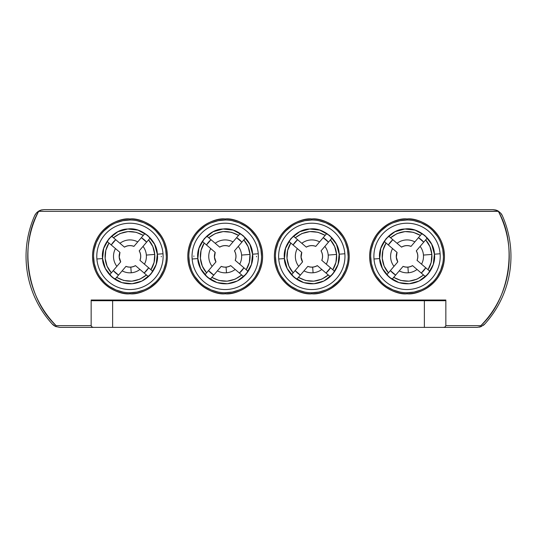 <?xml version="1.0" encoding="UTF-8"?>
<svg xmlns="http://www.w3.org/2000/svg" width="537" height="537" viewBox="0 0 537 537"><rect width="100%" height="100%" fill="white"/><g stroke="black" fill="none" stroke-linecap="round" stroke-linejoin="round"><path stroke-width="0.81" d="M344.855 253.753A33.166 33.166 0 0 0 309.171 223.318A33.166 33.166 0 0 0 278.737 259.002L284.435 258.552C282.24 244.906 295.887 228.984 309.627 229.01C323.267 226.822 339.189 240.469 339.162 254.202L344.855 253.753A33.166 33.166 0 0 1 314.42 289.436A33.166 33.166 0 0 1 278.737 259.002A33.166 33.166 0 0 1 309.171 223.318A33.166 33.166 0 0 1 344.855 253.753L339.162 254.202L336.437 244.288L329.611 235.495L319.851 230.131L309.627 229.01L299.706 231.736L290.913 238.562L285.556 248.322L284.435 258.552L287.154 268.466L293.981 277.26L303.741 282.616L313.97 283.744L323.892 281.019L332.685 274.192L338.042 264.432L339.162 254.202C340.894 262.123 334.195 281.757 313.97 283.744C293.685 284.972 283.966 266.641 284.435 258.552L278.737 259.002A33.166 33.166 0 0 0 314.42 289.436A33.166 33.166 0 0 0 344.855 253.753M322.354 260.828L332.786 269.728C335.719 265.03 336.988 259.921 336.592 254.41L328.201 255.075A16.452 16.452 0 0 1 326.281 264.177L334.699 271.36L330.201 276.629L321.784 269.453A16.452 16.452 0 0 1 313.098 272.776L312.648 267.137A10.794 10.794 0 0 0 317.327 265.647L319.139 267.191M329.174 241.341L330.456 239.838M301.244 251.927L301.774 252.377A10.794 10.794 0 0 0 301.042 257.23L301.042 257.23A10.794 10.794 0 0 0 302.526 261.908L300.982 263.721M301.774 252.377L297.31 248.577L301.774 252.377A10.794 10.794 0 0 0 302.526 261.908L302.553 261.881M163.013 253.753A33.166 33.166 0 0 0 127.329 223.318A33.166 33.166 0 0 0 96.888 259.002L102.587 258.552C100.399 244.906 114.039 228.984 127.779 229.01C141.419 226.822 157.348 240.469 157.314 254.202L163.013 253.753A33.166 33.166 0 0 1 132.572 289.436A33.166 33.166 0 0 1 96.888 259.002A33.166 33.166 0 0 1 127.329 223.318A33.166 33.166 0 0 1 163.013 253.753L157.314 254.202L154.596 244.288L147.762 235.495L138.002 230.131L127.779 229.01L117.858 231.736L109.065 238.562L103.708 248.322L102.587 258.552L105.306 268.466L112.139 277.26L121.899 282.616L132.122 283.744L142.043 281.019L150.837 274.192L156.193 264.432L157.314 254.202C159.053 262.123 152.347 281.757 132.122 283.744C111.837 284.972 102.124 266.641 102.587 258.552L96.888 259.002A33.166 33.166 0 0 0 132.572 289.436A33.166 33.166 0 0 0 163.013 253.753M146.816 266.204L150.937 269.728C153.871 265.03 155.139 259.921 154.743 254.41L146.353 255.075A16.452 16.452 0 0 1 144.433 264.177L152.85 271.36L148.353 276.629L139.942 269.453A16.452 16.452 0 0 1 131.25 272.776L130.806 267.137A10.794 10.794 0 0 0 135.478 265.647L137.291 267.191M147.326 241.341L148.608 239.838M119.395 251.927L119.926 252.377A10.794 10.794 0 0 0 119.194 257.23L119.194 257.23A10.794 10.794 0 0 0 120.684 261.908L119.133 263.721M119.926 252.377L115.468 248.577L119.926 252.377A10.794 10.794 0 0 0 120.684 261.908L120.704 261.881M193.857 255.981L193.857 256.377M258.263 253.753A33.166 33.166 0 0 0 222.58 223.318A33.166 33.166 0 0 0 192.145 259.002L197.838 258.552C195.649 244.906 209.296 228.984 223.03 229.01C236.669 226.822 252.598 240.469 252.565 254.202L258.263 253.753A33.166 33.166 0 0 1 227.829 289.436A33.166 33.166 0 0 1 192.145 259.002A33.166 33.166 0 0 1 222.58 223.318A33.166 33.166 0 0 1 258.263 253.753L252.565 254.202L249.846 244.288L243.019 235.495L233.259 230.131L223.03 229.01L213.108 231.736L204.315 238.562L198.958 248.322L197.838 258.552L200.563 268.466L207.389 277.26L217.149 282.616L227.373 283.744L237.294 281.019L246.087 274.192L251.444 264.432L252.565 254.202C254.303 262.123 247.597 281.757 227.373 283.744C207.094 284.972 197.374 266.641 197.838 258.552L192.145 259.002A33.166 33.166 0 0 0 227.829 289.436A33.166 33.166 0 0 0 258.263 253.753M235.756 260.828L246.194 269.728C249.128 265.03 250.396 259.921 250 254.41L241.603 255.075A16.452 16.452 0 0 1 239.69 264.177L248.101 271.36L243.61 276.629L235.193 269.453A16.452 16.452 0 0 1 226.507 272.776L226.057 267.137A10.794 10.794 0 0 0 230.729 265.647L232.548 267.191M242.583 241.341L243.865 239.838M214.646 251.927L215.183 252.377A10.794 10.794 0 0 0 214.444 257.23L214.444 257.23A10.794 10.794 0 0 0 215.934 261.908L214.391 263.721M215.183 252.377L210.719 248.577L215.183 252.377A10.794 10.794 0 0 0 215.934 261.908L215.961 261.881M440.112 253.753A33.166 33.166 0 0 0 404.428 223.318A33.166 33.166 0 0 0 373.987 259.002L379.686 258.552C377.498 244.906 391.137 228.984 404.878 229.01C418.518 226.822 434.446 240.469 434.413 254.202L440.112 253.753A33.166 33.166 0 0 1 409.671 289.436A33.166 33.166 0 0 1 373.987 259.002A33.166 33.166 0 0 1 404.428 223.318A33.166 33.166 0 0 1 440.112 253.753L434.413 254.202L431.694 244.288L424.861 235.495L415.101 230.131L404.878 229.01L394.957 231.736L386.163 238.562L380.807 248.322L379.686 258.552L382.404 268.466L389.238 277.26L398.998 282.616L409.221 283.744L419.142 281.019L427.935 274.192L433.292 264.432L434.413 254.202C436.151 262.123 429.446 281.757 409.221 283.744C388.936 284.972 379.223 266.641 379.686 258.552L373.987 259.002A33.166 33.166 0 0 0 409.671 289.436A33.166 33.166 0 0 0 440.112 253.753M423.915 266.204L428.036 269.728C430.969 265.03 432.238 259.921 431.849 254.41L423.451 255.075A16.452 16.452 0 0 1 421.532 264.177L429.949 271.36L425.452 276.629L417.041 269.453A16.452 16.452 0 0 1 408.348 272.776L407.905 267.137A10.794 10.794 0 0 0 412.577 265.647L414.389 267.191M424.425 241.341L425.707 239.838M396.494 251.927L397.024 252.377A10.794 10.794 0 0 0 396.293 257.23L396.293 257.23A10.794 10.794 0 0 0 397.783 261.908L396.232 263.721M397.024 252.377L392.567 248.577L397.024 252.377A10.794 10.794 0 0 0 397.783 261.908L397.803 261.881M407.053 220.009A36.368 36.368 0 0 1 443.421 256.377A36.368 36.368 0 0 1 407.053 292.746L407.053 293.786C417.994 295.29 443.945 284.066 444.455 256.377C443.945 228.688 417.994 217.465 407.053 218.968L407.053 220.009A36.368 36.368 0 0 1 443.421 256.377A36.368 36.368 0 0 1 407.053 292.746A36.368 36.368 0 0 1 370.678 256.377A36.368 36.368 0 0 1 407.053 220.009L407.053 218.968C396.105 217.465 370.154 228.688 369.644 256.377C370.154 284.066 396.105 295.29 407.053 293.786L407.053 292.746A36.368 36.368 0 0 1 370.678 256.377A36.368 36.368 0 0 1 407.053 220.009L399.951 220.707L393.131 222.774M129.947 220.009A36.368 36.368 0 0 1 166.322 256.377A36.368 36.368 0 0 1 129.947 292.746L129.947 293.786C140.895 295.29 166.846 284.066 167.356 256.377C166.846 228.688 140.895 217.465 129.947 218.968L129.947 220.009A36.368 36.368 0 0 1 166.322 256.377A36.368 36.368 0 0 1 129.947 292.746A36.368 36.368 0 0 1 93.579 256.377A36.368 36.368 0 0 1 129.947 220.009L129.947 218.968C119.006 217.465 93.055 228.688 92.545 256.377C93.055 284.066 119.006 295.29 129.947 293.786L129.947 292.746A36.368 36.368 0 0 1 93.579 256.377A36.368 36.368 0 0 1 129.947 220.009L122.852 220.707L116.032 222.774M225.204 220.009A36.368 36.368 0 0 1 261.573 256.377A36.368 36.368 0 0 1 225.204 292.746L225.204 293.786C236.146 295.29 262.103 284.066 262.613 256.377C262.103 228.688 236.146 217.465 225.204 218.968L225.204 220.009A36.368 36.368 0 0 1 261.573 256.377A36.368 36.368 0 0 1 225.204 292.746A36.368 36.368 0 0 1 188.836 256.377A36.368 36.368 0 0 1 225.204 220.009L225.204 218.968C214.263 217.465 188.306 228.688 187.796 256.377C188.306 284.066 214.263 295.29 225.204 293.786L225.204 292.746A36.368 36.368 0 0 1 188.836 256.377A36.368 36.368 0 0 1 225.204 220.009L218.109 220.707L211.283 222.774M311.796 220.009A36.368 36.368 0 0 1 348.164 256.377A36.368 36.368 0 0 1 311.796 292.746L311.796 293.786C322.737 295.29 348.694 284.066 349.204 256.377C348.694 228.688 322.737 217.465 311.796 218.968L311.796 220.009A36.368 36.368 0 0 1 348.164 256.377A36.368 36.368 0 0 1 311.796 292.746A36.368 36.368 0 0 1 275.427 256.377A36.368 36.368 0 0 1 311.796 220.009L311.796 218.968C300.854 217.465 274.897 228.688 274.387 256.377C274.897 284.066 300.854 295.29 311.796 293.786L311.796 292.746A36.368 36.368 0 0 1 275.427 256.377A36.368 36.368 0 0 1 311.796 220.009L304.701 220.707L297.881 222.774M479.125 327.187L481.045 326.617A10.391 10.391 0 0 0 481.219 326.543L477.118 327.382L112.629 327.382L112.629 300.713L112.629 327.382L59.882 327.382L55.781 326.543A10.391 10.391 0 0 0 55.955 326.617L56.116 326.677M483.166 325.442A10.391 10.391 0 0 0 484.804 323.986L481.219 326.543A10.391 10.391 0 0 1 481.045 326.617L480.125 326.939M492.973 209.618L496.436 210.236L498.363 211.35C517.997 245.463 509.794 298.981 480.843 325.65L445.844 325.65L445.213 326.879L443.696 327.382L424.371 327.382L424.371 300.713L424.371 327.382L93.304 327.382L91.787 326.879L91.156 325.65L56.157 325.65L55.781 326.543L52.196 323.986A100.459 100.459 0 0 1 34.596 215.814L36.194 213.263L34.596 215.814A100.459 100.459 0 0 0 52.196 323.986A100.459 100.459 0 0 1 34.596 215.814A10.391 10.391 0 0 1 35.69 213.901A10.391 10.391 0 0 0 34.596 215.814A100.459 100.459 0 0 0 52.196 323.986A10.391 10.391 0 0 0 55.781 326.543L52.196 323.986A10.391 10.391 0 0 0 55.781 326.543A10.391 10.391 0 0 0 55.955 326.617M59.855 327.382L93.304 327.382L91.787 326.879L91.156 325.65L91.156 300.022L92.015 300.713L444.985 300.713L92.015 300.713L91.156 300.022L91.156 325.65L56.157 325.65C27.206 298.981 19.003 245.463 38.637 211.35L40.564 210.236L44.027 209.618M41.242 210.021L40.174 210.383A10.391 10.391 0 0 0 36.194 213.263A10.391 10.391 0 0 1 40.174 210.383L40.174 210.39M40.174 210.383L41.06 210.068M41.993 209.833L41.309 210.001M496.826 210.39L495.758 210.021M492.899 209.618L496.826 210.383A10.391 10.391 0 0 1 498.443 211.216L500.806 213.263L502.404 215.814A10.391 10.391 0 0 0 500.806 213.263L498.443 211.216L495.718 210.007L492.899 209.618L44.101 209.618L492.899 209.618L495.691 210.001M96.351 327.382L101.547 327.382M435.453 327.382L439.924 327.382M478.923 326.946L481.219 326.543L484.804 323.986A100.459 100.459 0 0 0 502.404 215.814A100.459 100.459 0 0 1 484.804 323.986M101.547 209.618L96.351 209.618M36.194 213.263L38.557 211.216L36.194 213.263M440.649 209.618L435.453 209.618M311.796 292.746L318.891 292.047L325.717 289.98M332 286.617L337.511 282.093M342.035 276.582L345.398 270.292L347.466 263.472M348.164 256.377L347.466 249.282L345.398 242.462M342.035 236.173L337.511 230.662M332 226.137L325.717 222.774L318.891 220.707M291.591 226.137L286.08 230.662M281.556 236.173L278.193 242.462L276.125 249.282M275.427 256.377L276.125 263.472L278.193 270.292M281.556 276.582L286.08 282.093M291.591 286.617L297.881 289.98L304.701 292.047M225.204 292.746L232.299 292.047L239.119 289.98M245.409 286.617L250.92 282.093M255.444 276.582L258.807 270.292L260.875 263.472M261.573 256.377L260.875 249.282L258.807 242.462M255.444 236.173L250.92 230.662M245.409 226.137L239.119 222.774L232.299 220.707M205 226.137L199.489 230.662M194.965 236.173L191.602 242.462L189.534 249.282M188.836 256.377L189.534 263.472L191.602 270.292M194.965 276.582L199.489 282.093M205 286.617L211.283 289.98L218.109 292.047M129.947 292.746L137.049 292.047L143.869 289.98M150.159 286.617L155.67 282.093M160.194 276.582L163.55 270.292L165.624 263.472M166.322 256.377L165.624 249.282L163.55 242.462M160.194 236.173L155.67 230.662M150.159 226.137L143.869 222.774L137.049 220.707M109.743 226.137L104.232 230.662M99.707 236.173L96.351 242.462L94.277 249.282M93.579 256.377L94.277 263.472L96.351 270.292M99.707 276.582L104.232 282.093M109.743 286.617L116.032 289.98L122.852 292.047M407.053 292.746L414.148 292.047L420.968 289.98M427.257 286.617L432.768 282.093M437.293 276.582L440.649 270.292L442.723 263.472M443.421 256.377L442.723 249.282L440.649 242.462M437.293 236.173L432.768 230.662M427.257 226.137L420.968 222.774L414.148 220.707M386.841 226.137L381.33 230.662M376.806 236.173L373.45 242.462L371.376 249.282M370.678 256.377L371.376 263.472L373.45 270.292M376.806 276.582L381.33 282.093M386.841 286.617L393.131 289.98L399.951 292.047M44.101 209.618L41.282 210.007L38.637 211.35L498.363 211.35C502.974 220.351 506.129 229.843 507.827 239.811C509.613 250.296 509.7 260.807 508.089 271.333C506.478 281.851 503.25 291.853 498.403 301.331C493.798 310.332 487.945 318.441 480.843 325.65L481.219 326.543L480.843 325.65L445.844 325.65L445.213 326.879L443.696 327.382L477.118 327.382M502.404 215.814L500.806 213.263M444.985 300.713L445.844 300.022L445.844 325.65L445.844 300.022L91.156 300.022L445.844 300.022L444.985 300.713M498.443 211.216L38.637 211.35C34.019 220.358 30.864 229.843 29.173 239.811C27.387 250.309 27.3 260.814 28.911 271.333C30.522 281.858 33.757 291.86 38.597 301.331C43.208 310.332 49.055 318.441 56.157 325.65L55.781 326.543L59.882 327.382M407.053 218.968C402.294 218.968 397.702 219.848 393.279 221.593C388.479 223.493 384.257 226.272 380.599 229.923C376.947 233.575 374.168 237.804 372.269 242.61C370.517 247.027 369.644 251.618 369.644 256.377C369.637 261.13 370.517 265.721 372.269 270.145C374.168 274.944 376.94 279.173 380.599 282.831C384.244 286.476 388.473 289.255 393.279 291.161C397.695 292.907 402.287 293.786 407.053 293.786C411.812 293.786 416.397 292.907 420.82 291.161C425.619 289.262 429.842 286.483 433.5 282.831C437.152 279.18 439.931 274.951 441.83 270.145C443.582 265.728 444.455 261.136 444.455 256.377C444.461 251.625 443.582 247.033 441.83 242.61C439.931 237.81 437.158 233.582 433.5 229.923C429.855 226.278 425.626 223.499 420.82 221.593C416.403 219.848 411.812 218.968 407.053 218.968M129.947 218.968C125.188 218.968 120.603 219.848 116.18 221.593C111.381 223.493 107.158 226.272 103.5 229.923C99.848 233.575 97.069 237.804 95.17 242.61C93.418 247.027 92.545 251.618 92.545 256.377C92.539 261.13 93.418 265.721 95.17 270.145C97.069 274.944 99.842 279.173 103.5 282.831C107.145 286.476 111.374 289.255 116.18 291.161C120.597 292.907 125.188 293.786 129.947 293.786C134.706 293.786 139.298 292.907 143.721 291.161C148.521 289.262 152.743 286.483 156.401 282.831C160.053 279.18 162.832 274.951 164.731 270.145C166.483 265.728 167.356 261.136 167.356 256.377C167.363 251.625 166.483 247.033 164.731 242.61C162.832 237.81 160.06 233.582 156.401 229.923C152.756 226.278 148.527 223.499 143.721 221.593C139.305 219.848 134.713 218.968 129.947 218.968M225.204 218.968C220.445 218.968 215.854 219.848 211.43 221.593C206.638 223.493 202.409 226.272 198.75 229.923C195.099 233.575 192.327 237.804 190.42 242.61C188.668 247.027 187.796 251.618 187.796 256.377C187.796 261.13 188.668 265.721 190.42 270.145C192.32 274.944 195.099 279.173 198.75 282.831C202.402 286.476 206.624 289.255 211.43 291.161C215.847 292.907 220.438 293.786 225.204 293.786C229.964 293.786 234.555 292.907 238.972 291.161C243.771 289.262 248 286.483 251.658 282.831C255.303 279.18 258.082 274.951 259.982 270.145C261.734 265.728 262.613 261.136 262.613 256.377C262.613 251.625 261.734 247.033 259.982 242.61C258.089 237.81 255.31 233.582 251.658 229.923C248.007 226.278 243.778 223.499 238.972 221.593C234.555 219.848 229.97 218.968 225.204 218.968M311.796 218.968C307.036 218.968 302.445 219.848 298.028 221.593C293.229 223.493 289 226.272 285.342 229.923C281.697 233.575 278.918 237.804 277.018 242.61C275.266 247.027 274.387 251.618 274.387 256.377C274.387 261.13 275.266 265.721 277.018 270.145C278.911 274.944 281.69 279.173 285.342 282.831C288.993 286.476 293.222 289.255 298.028 291.161C302.445 292.907 307.03 293.786 311.796 293.786C316.555 293.786 321.146 292.907 325.57 291.161C330.362 289.262 334.591 286.483 338.25 282.831C341.901 279.18 344.673 274.951 346.58 270.145C348.332 265.728 349.204 261.136 349.204 256.377C349.204 251.625 348.332 247.033 346.58 242.61C344.68 237.81 341.901 233.582 338.25 229.923C334.598 226.278 330.376 223.499 325.57 221.593C321.153 219.848 316.562 218.968 311.796 218.968M422.089 273.756L423.586 275.038M424.868 276.125L425.452 276.629L424.868 276.125M427.922 269.628L428.573 270.185M402.596 266.929L403.052 266.399A10.794 10.794 0 0 0 407.905 267.137L408.348 272.776A16.452 16.452 0 0 1 399.246 270.863L403.052 266.399A10.794 10.794 0 0 0 412.577 265.647L413.107 266.097M403.052 266.399L392.07 279.28L386.801 274.783L393.977 266.365A16.452 16.452 0 0 1 392.567 248.577L384.15 241.395L388.647 236.126L397.058 243.301A16.452 16.452 0 0 1 414.853 241.892L411.047 246.355A10.794 10.794 0 0 0 401.522 247.107L399.709 245.563M393.661 277.414L395.151 275.662M421.263 273.051L425.754 267.782A21.91 21.91 0 0 1 421.263 273.051L423.498 274.964M414.416 267.211L417.041 269.453A16.452 16.452 0 0 1 399.246 270.863L398.494 271.742M389.674 271.413L388.392 272.917M387.298 274.192L386.801 274.783L387.298 274.192M393.802 277.246L393.245 277.897M392.01 238.999L390.513 237.716M389.231 236.629L388.647 236.126L389.231 236.629M386.177 243.127L385.606 242.643M411.503 245.818L411.047 246.355A10.794 10.794 0 0 0 401.522 247.107L400.991 246.658M411.047 246.355L422.028 233.474L427.298 237.972L417.867 249.034A13.069 13.069 0 0 0 417.867 249.034M420.437 235.34L418.947 237.092M392.836 239.703L388.345 244.973A21.91 21.91 0 0 1 392.836 239.703L390.6 237.79M399.682 245.543L397.058 243.301A16.452 16.452 0 0 1 414.853 241.892L415.604 241.012M426.801 238.556L427.298 237.972L426.801 238.556M423.72 242.167L418.451 237.669A21.91 21.91 0 0 1 423.72 242.167L424.861 240.831M420.854 234.85L420.404 235.381C409.926 229.588 399.978 230.38 390.553 237.757L397.058 243.301M386.016 242.986L387.761 244.483M389.547 246L390.426 246.752L389.547 246M397.783 261.908L393.977 266.365L397.783 261.908M397.642 262.069L397.326 262.439M390.379 270.588L395.648 275.085A21.91 21.91 0 0 1 390.379 270.588L388.466 272.83M396.212 263.741L393.977 266.365A16.452 16.452 0 0 1 392.567 248.577L391.681 247.826M417.605 260.828L422.418 264.929M428.083 269.769L426.338 268.272M423.673 266.003L424.264 266.506M417.873 249.027L419.061 247.638M423.995 275.38L424.66 275.951M388.043 273.326L387.472 273.991M390.104 237.367L389.439 236.804M426.056 239.428L426.626 238.764M424.008 241.831L425.633 239.925M417.074 260.371A10.794 10.794 0 0 0 416.316 250.846L420.122 246.389A16.452 16.452 0 0 1 421.532 264.177L417.074 260.371A10.794 10.794 0 0 0 416.316 250.846L416.772 250.316M421.599 273.333L423.156 274.662M424.243 275.595L425.452 276.629L429.949 271.36L428.036 269.728L431.191 262.378L431.849 254.41C431.359 248.893 429.305 244.053 425.666 239.885L420.8 245.597M428.741 270.326L427.64 269.386M397.219 273.239L393.702 277.367C404.173 283.167 414.121 282.375 423.545 274.998L417.833 270.124M390.09 270.923L388.761 272.481M387.835 273.568L386.801 274.783L392.07 279.28L393.702 277.367L400.844 280.462L409.019 281.173L416.981 279.18L423.545 274.998L425.452 276.629M393.097 278.072L394.037 276.964M390.184 246.543L386.063 243.026C383.129 247.725 381.861 252.833 382.257 258.344C382.74 263.862 384.794 268.701 388.432 272.87L392.023 268.661M392.5 239.415L390.943 238.092M389.855 237.159L388.647 236.126L384.15 241.395L386.063 243.026L382.908 250.376L382.257 258.344L384.156 266.11L388.432 272.87L386.801 274.783M385.358 242.429L386.459 243.368M416.88 239.515L422.028 233.474L427.298 237.972L425.666 239.885L429.942 246.644L431.849 254.41L423.451 255.075A16.452 16.452 0 0 0 420.122 246.389M426.264 239.187L427.298 237.972M421.001 234.682L420.062 235.79M388.647 236.126L390.553 237.757L397.118 233.568L405.079 231.581L413.255 232.293L420.397 235.387M240.24 273.756L241.744 275.038M243.019 276.125L243.61 276.629L243.019 276.125M246.074 269.628L246.725 270.185M220.754 266.929L221.204 266.399A10.794 10.794 0 0 0 226.057 267.137L226.507 272.776A16.452 16.452 0 0 1 217.404 270.863L221.204 266.399A10.794 10.794 0 0 0 230.729 265.647L231.266 266.097M221.204 266.399L210.222 279.28L204.953 274.783L212.128 266.365A16.452 16.452 0 0 1 210.719 248.577L202.301 241.395L206.799 236.126L215.216 243.301A16.452 16.452 0 0 1 233.004 241.892L229.198 246.355A10.794 10.794 0 0 0 219.673 247.107L217.861 245.563M211.813 277.414L213.303 275.662M239.415 273.051L243.912 267.782A21.91 21.91 0 0 1 239.415 273.051L241.657 274.964M232.568 267.211L235.193 269.453A16.452 16.452 0 0 1 217.404 270.863L216.653 271.742M207.826 271.413L206.544 272.917M205.456 274.192L204.953 274.783L205.456 274.192M211.954 277.246L211.397 277.897M210.168 238.999L208.665 237.716M207.383 236.629L206.799 236.126L207.383 236.629M204.328 243.127L203.758 242.643M229.655 245.818L229.198 246.355A10.794 10.794 0 0 0 219.673 247.107L219.143 246.658M229.198 246.355L240.18 233.474L245.456 237.972L236.018 249.034A13.069 13.069 0 0 0 236.018 249.034L237.213 247.638M238.589 235.34L237.099 237.092M210.994 239.703L206.497 244.973A21.91 21.91 0 0 1 210.994 239.703L208.752 237.79M217.834 245.543L215.216 243.301A16.452 16.452 0 0 1 233.004 241.892L233.756 241.012M244.953 238.556L245.456 237.972L244.953 238.556M243.483 240.281L243.785 239.925M239.012 234.85L238.562 235.381C228.077 229.588 218.136 230.38 208.712 237.757L215.216 243.301M204.167 242.986L205.919 244.483M207.705 246L208.578 246.752L207.705 246M215.934 261.908L212.128 266.365L215.934 261.908M215.793 262.069L215.485 262.439M208.531 270.588L213.8 275.085A21.91 21.91 0 0 1 208.531 270.588L206.617 272.83M214.37 263.741L212.128 266.365A16.452 16.452 0 0 1 210.719 248.577L209.839 247.826M246.235 269.769L244.489 268.272M241.831 266.003L242.422 266.506M242.147 275.38L242.818 275.951M206.195 273.326L205.631 273.991M208.255 237.367L207.591 236.804M244.207 239.428L244.778 238.764M235.226 260.371A10.794 10.794 0 0 0 234.474 250.846L238.274 246.389A16.452 16.452 0 0 1 239.69 264.177L235.226 260.371A10.794 10.794 0 0 0 234.474 250.846L234.447 250.873C236.139 253.927 236.387 257.075 235.186 260.338M234.609 250.685L234.924 250.316M239.75 273.333L241.308 274.662M242.395 275.595L243.61 276.629L248.101 271.36L246.194 269.728L249.343 262.378L250 254.41C249.517 248.893 247.456 244.053 243.825 239.885L238.274 246.389A16.452 16.452 0 0 1 241.603 255.075L250 254.41L248.094 246.644L243.825 239.885L245.456 237.972L240.18 233.474L235.031 239.515M246.899 270.326L245.792 269.386M215.371 273.239L211.853 277.367C222.325 283.167 232.273 282.375 241.697 274.998L237.488 271.407M235.985 270.124L235.193 269.453M208.242 270.923L206.913 272.481M205.986 273.568L204.953 274.783L210.222 279.28L211.853 277.367L218.995 280.462L227.171 281.173L235.132 279.18L241.697 274.998L243.61 276.629M211.256 278.072L212.196 276.964M208.343 246.543L204.214 243.026C201.281 247.725 200.012 252.833 200.408 258.344C200.892 263.862 202.952 268.701 206.584 272.87L212.128 266.365M210.658 239.415L209.101 238.092M208.014 237.159L206.799 236.126L202.301 241.395L204.214 243.026L201.066 250.376L200.408 258.344L202.315 266.11L206.584 272.87L204.953 274.783M203.51 242.429L204.61 243.368M241.878 242.167L236.609 237.669A21.91 21.91 0 0 1 241.878 242.167L242.16 241.831M244.422 239.187L245.456 237.972M239.153 234.682L238.213 235.79M206.799 236.126L208.712 237.757L215.27 233.568L223.238 231.581L231.413 232.293L238.556 235.387M256.545 256.773L256.552 256.377M161.295 256.773L161.295 256.377M144.99 273.756L146.487 275.038M147.769 276.125L148.353 276.629L147.769 276.125M150.823 269.628L151.474 270.185M125.497 266.929L125.973 266.372A10.794 10.794 0 0 0 130.806 267.137L131.25 272.776A16.452 16.452 0 0 1 122.147 270.863L125.953 266.399A10.794 10.794 0 0 0 135.478 265.647L135.452 265.62M125.973 266.372L114.972 279.28L109.702 274.783L116.878 266.365A16.452 16.452 0 0 1 115.468 248.577L107.051 241.395L111.548 236.126L119.959 243.301A16.452 16.452 0 0 1 137.754 241.892L133.948 246.355A10.794 10.794 0 0 0 124.423 247.107L122.611 245.563M116.563 277.414L118.053 275.662M135.639 265.781L136.009 266.097M144.164 273.051L148.655 267.782A21.91 21.91 0 0 1 144.164 273.051L146.4 274.964M137.318 267.211L139.942 269.453A16.452 16.452 0 0 1 122.147 270.863L121.396 271.742M112.575 271.413L111.293 272.917M110.199 274.192L109.702 274.783L110.199 274.192M116.704 277.246L116.146 277.897M114.911 238.999L113.414 237.716M112.132 236.629L111.548 236.126L112.132 236.629M109.078 243.127L108.508 242.643M134.404 245.818L133.948 246.355A10.794 10.794 0 0 0 124.423 247.107L123.893 246.658M133.948 246.355L144.93 233.474L150.199 237.972L140.768 249.034A13.069 13.069 0 0 0 140.768 249.034L141.963 247.638M143.339 235.34L141.849 237.092M115.737 239.703L111.246 244.973A21.91 21.91 0 0 1 115.737 239.703L113.502 237.79M122.584 245.543L119.959 243.301A16.452 16.452 0 0 1 137.754 241.892L138.506 241.012M149.702 238.556L150.199 237.972L149.702 238.556M146.621 242.167L141.352 237.669A21.91 21.91 0 0 1 146.621 242.167L147.762 240.831M143.755 234.85L143.305 235.381C132.827 229.588 122.879 230.38 113.455 237.757L119.959 243.301M108.917 242.986L110.662 244.483M112.448 246L113.327 246.752L112.448 246M120.684 261.908L116.878 266.365L120.684 261.908M120.543 262.069L120.228 262.439M113.28 270.588L118.549 275.085A21.91 21.91 0 0 1 113.28 270.588L111.367 272.83M119.113 263.741L116.878 266.365A16.452 16.452 0 0 1 115.468 248.577L114.582 247.826M140.506 260.828L145.319 264.929M150.984 269.769L149.239 268.272M146.574 266.003L147.165 266.506M146.896 275.38L147.561 275.951M110.944 273.326L110.374 273.991M113.005 237.367L112.34 236.804M148.957 239.428L149.528 238.764M146.91 241.831L148.534 239.925M139.976 260.371A10.794 10.794 0 0 0 139.217 250.846L143.023 246.389A16.452 16.452 0 0 1 144.433 264.177L139.976 260.371A10.794 10.794 0 0 0 139.217 250.846L139.197 250.873C140.889 253.927 141.137 257.075 139.929 260.338M139.358 250.685L139.674 250.316M144.5 273.333L146.057 274.662M147.145 275.595L148.353 276.629L152.85 271.36L150.937 269.728L154.092 262.378L154.743 254.41C154.26 248.893 152.206 244.053 148.568 239.885L144.977 244.093M151.642 270.326L150.541 269.386M120.12 273.239L116.603 277.367C127.074 283.167 137.022 282.375 146.447 274.998L142.231 271.407M140.734 270.124L139.942 269.453M112.992 270.923L111.662 272.481M110.736 273.568L109.702 274.783L114.972 279.28L116.603 277.367L123.745 280.462L131.921 281.173L139.882 279.18L146.447 274.998L148.353 276.629M115.999 278.072L116.938 276.964M113.085 246.543L108.964 243.026C106.031 247.725 104.762 252.833 105.151 258.344C105.641 263.862 107.695 268.701 111.334 272.87L116.878 266.365M115.401 239.415L113.844 238.092M112.757 237.159L111.548 236.126L107.051 241.395L108.964 243.026L105.809 250.376L105.151 258.344L107.058 266.11L111.334 272.87L109.702 274.783M108.259 242.429L109.36 243.368M139.781 239.515L144.93 233.474L150.199 237.972L148.568 239.885L152.844 246.644L154.743 254.41L146.353 255.075A16.452 16.452 0 0 0 143.023 246.389M149.165 239.187L150.199 237.972M143.903 234.682L142.963 235.79M111.548 236.126L113.455 237.757L120.02 233.568L127.981 231.581L136.156 232.293L143.298 235.387M326.832 273.756L328.335 275.038M329.617 276.125L330.201 276.629L329.617 276.125M332.672 269.628L333.323 270.185M307.345 266.929L307.802 266.399A10.794 10.794 0 0 0 312.648 267.137L313.098 272.776A16.452 16.452 0 0 1 303.996 270.863L307.802 266.399A10.794 10.794 0 0 0 317.327 265.647L317.857 266.097M307.802 266.399L296.82 279.28L291.544 274.783L298.726 266.365A16.452 16.452 0 0 1 297.31 248.577L288.899 241.395L293.39 236.126L301.807 243.301A16.452 16.452 0 0 1 319.596 241.892L315.796 246.355A10.794 10.794 0 0 0 306.271 247.107L304.452 245.563M298.411 277.414L299.901 275.662M326.006 273.051L330.503 267.782A21.91 21.91 0 0 1 326.006 273.051L328.248 274.964M319.166 267.211L321.784 269.453A16.452 16.452 0 0 1 303.996 270.863L303.244 271.742M294.417 271.413L293.135 272.917M292.047 274.192L291.544 274.783L292.047 274.192M298.545 277.246L297.988 277.897M296.76 238.999L295.256 237.716M293.981 236.629L293.39 236.126L293.981 236.629M290.926 243.127L290.356 242.643M316.246 245.818L315.796 246.355A10.794 10.794 0 0 0 306.271 247.107L305.734 246.658M315.796 246.355L326.778 233.474L332.047 237.972L322.609 249.034A13.069 13.069 0 0 0 322.609 249.034M325.187 235.34L323.697 237.092M297.585 239.703L293.088 244.973A21.91 21.91 0 0 1 297.585 239.703L295.343 237.79M304.432 245.543L301.807 243.301A16.452 16.452 0 0 1 319.596 241.892L320.347 241.012M331.544 238.556L332.047 237.972L331.544 238.556M328.469 242.167L323.2 237.669A21.91 21.91 0 0 1 328.469 242.167L329.611 240.831M325.603 234.85L325.154 235.381C314.675 229.588 304.727 230.38 295.303 237.757L301.807 243.301M290.765 242.986L292.511 244.483M294.296 246L295.169 246.752L294.296 246M302.526 261.908L298.726 266.365L302.526 261.908M302.391 262.069L302.076 262.439M295.122 270.588L300.391 275.085A21.91 21.91 0 0 1 295.122 270.588L293.215 272.83M300.962 263.741L298.726 266.365A16.452 16.452 0 0 1 297.31 248.577L296.431 247.826M332.833 269.769L331.081 268.272M328.422 266.003L329.013 266.506M322.623 249.027L323.804 247.638M328.745 275.38L329.409 275.951M292.793 273.326L292.222 273.991M294.853 237.367L294.182 236.804M330.805 239.428L331.369 238.764M328.758 241.831L330.383 239.925M321.817 260.371A10.794 10.794 0 0 0 321.066 250.846L324.872 246.389A16.452 16.452 0 0 1 326.281 264.177L321.817 260.371A10.794 10.794 0 0 0 321.066 250.846L321.515 250.316M321.066 250.846L321.039 250.873C322.737 253.927 322.985 257.075 321.777 260.338M326.342 273.333L327.899 274.662M328.986 275.595L330.201 276.629L334.699 271.36L332.786 269.728L335.934 262.378L336.592 254.41C336.108 248.893 334.048 244.053 330.416 239.885L324.872 246.389A16.452 16.452 0 0 1 328.201 255.075L336.592 254.41L334.685 246.644L330.416 239.885L332.047 237.972L326.778 233.474L321.629 239.515M333.49 270.326L332.39 269.386M301.969 273.239L298.444 277.367C308.923 283.167 318.864 282.375 328.288 274.998L324.079 271.407M322.576 270.124L321.784 269.453M294.84 270.923L293.511 272.481M292.578 273.568L291.544 274.783L296.82 279.28L298.444 277.367L305.587 280.462L313.762 281.173L321.73 279.18L328.288 274.998L330.201 276.629M297.847 278.072L298.787 276.964M294.934 246.543L290.806 243.026C287.872 247.725 286.604 252.833 287 258.344C287.483 263.862 289.544 268.701 293.175 272.87L296.766 268.661M298.048 267.158L298.726 266.365M297.25 239.415L295.692 238.092M294.605 237.159L293.39 236.126L288.899 241.395L290.806 243.026L287.657 250.376L287 258.344L288.906 266.11L293.175 272.87L291.544 274.783M290.101 242.429L291.208 243.368M331.014 239.187L332.047 237.972M325.744 234.682L324.804 235.79M293.39 236.126L295.303 237.757L301.868 233.568L309.829 231.581L318.005 232.293L325.147 235.387M301.814 252.417L301.096 257.23L302.566 261.861M119.973 252.417L119.248 257.23L120.718 261.861M215.223 252.417L214.498 257.23L215.975 261.861M397.071 252.417L396.346 257.23L397.816 261.861M403.086 266.359C406.341 267.567 409.489 267.312 412.537 265.607M411.013 246.396C407.758 245.187 404.609 245.436 401.562 247.148M416.282 250.893C417.987 253.927 418.236 257.075 417.027 260.338M221.244 266.359C224.493 267.567 227.648 267.312 230.688 265.607M229.165 246.396C225.909 245.187 222.761 245.436 219.72 247.148M125.987 266.359C129.242 267.567 132.391 267.312 135.438 265.607M133.914 246.396C130.659 245.187 127.511 245.436 124.463 247.148M307.835 266.359C311.091 267.567 314.239 267.312 317.28 265.607M315.756 246.396C312.507 245.187 309.352 245.436 306.312 247.148"/></g></svg>
